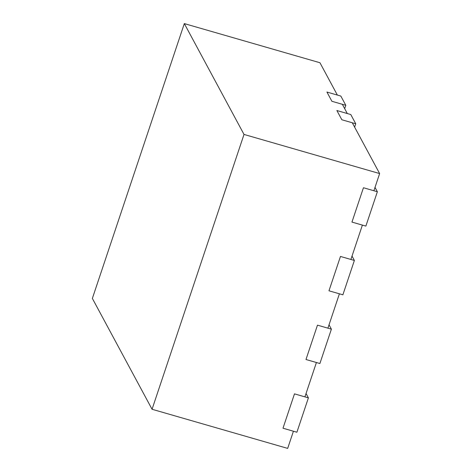 <?xml version="1.0" encoding="UTF-8"?>
<svg xmlns="http://www.w3.org/2000/svg" width="472" height="472" viewBox="0 0 472 472"><rect width="100%" height="100%" fill="white"/><g stroke="black" fill="none" stroke-linecap="round" stroke-linejoin="round"><path stroke-width="0.71" d="M344.678 108.666L345.805 105.303L340.831 96.064L326.925 92.052L337.356 95.061L319.945 62.735L184.322 23.6L92.365 298.428L152.055 409.265L287.678 448.4L293.425 431.225L282.993 428.21L296.9 432.228L308.399 397.872L306.045 393.506M308.399 397.872L294.487 393.86L282.993 428.21L294.487 393.86L304.918 396.869L316.411 362.514L305.98 359.505L317.473 325.149L331.385 329.167L329.031 324.795M352.023 256.089L354.378 260.455L342.878 294.811L328.972 290.799L339.403 293.808L327.91 328.164L317.473 325.149L305.98 359.505L319.892 363.517L331.385 329.167M354.378 260.455L340.465 256.443L328.972 290.799L340.465 256.443L350.897 259.452L362.39 225.103L351.959 222.088L363.452 187.738L377.364 191.75L375.01 187.384M354.631 127.139L355.752 123.776L341.846 119.758L352.277 122.767L379.635 173.572L373.889 190.747L363.452 187.738L351.959 222.088L365.871 226.106L377.364 191.75M355.752 123.776L350.779 114.537L336.872 110.525L341.846 119.758L336.872 110.525L347.303 113.534L342.33 104.294L331.899 101.285L326.925 92.052L331.899 101.285L345.805 105.303M152.055 409.265L244.012 134.437L184.322 23.6M379.635 173.572L244.012 134.437"/></g></svg>
